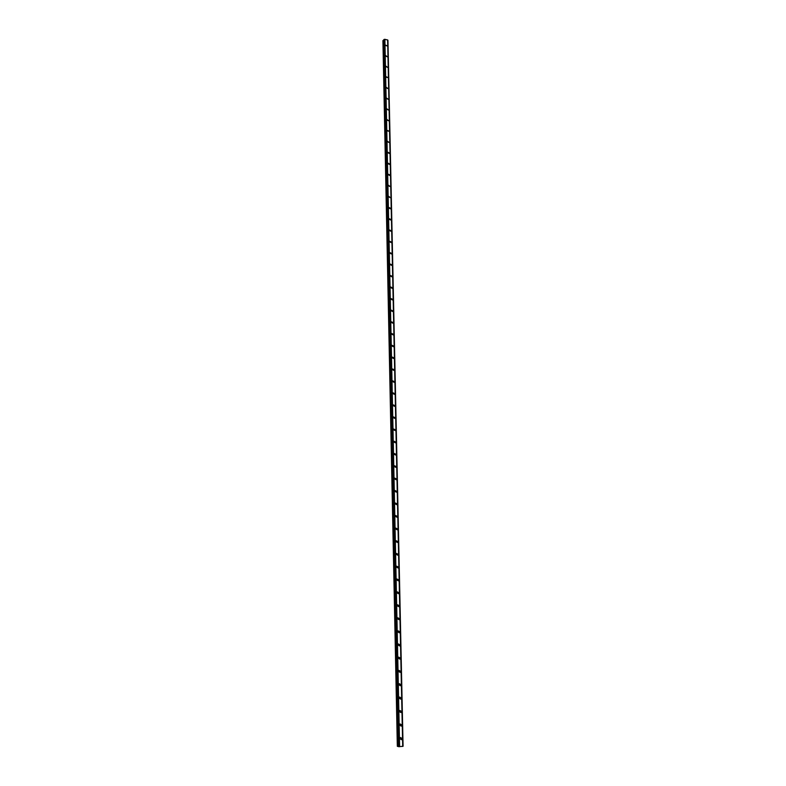 <?xml version="1.0" encoding="UTF-8"?>
<svg xmlns="http://www.w3.org/2000/svg" width="786" height="786" viewBox="0 0 786 786"><rect width="100%" height="100%" fill="white"/><g stroke="black" fill="none" stroke-linecap="round" stroke-linejoin="round"><path stroke-width="1.18" d="M400.506 737.523L402.059 738.516L401.479 739.695L399.927 738.702L400.506 737.523L402.068 738.516L401.479 739.695L399.927 738.702M400.202 723.975L401.774 724.947L401.214 726.107L399.642 725.124L400.202 723.975L401.774 724.947L401.214 726.107L399.642 725.124M399.897 710.475L401.489 711.448L400.948 712.578L399.357 711.605L399.897 710.475L401.489 711.448L400.948 712.578L399.357 711.605M399.593 697.054L401.204 698.007L400.683 699.118L399.072 698.155L399.593 697.054L401.204 698.007L400.683 699.118L399.072 698.155M399.298 683.682L400.919 684.635L400.418 685.726L398.797 684.773L399.298 683.682L400.919 684.635L400.418 685.726L398.797 684.773M398.993 670.379L400.634 671.323L400.153 672.394L398.522 671.45L399.003 670.379L400.634 671.323L400.153 672.394L398.522 671.45M398.699 657.145L400.349 658.078L399.887 659.13L398.237 658.187L398.708 657.145L400.349 658.078L399.887 659.13L398.237 658.187M398.414 643.97L400.074 644.893L399.622 645.915L397.962 644.992L398.414 643.97L400.074 644.893L399.622 645.915L397.962 644.992M398.119 630.853L399.789 631.767L399.357 632.779L397.687 631.856L398.119 630.853L399.789 631.767L399.357 632.779L397.687 631.856M397.834 617.796L399.514 618.71L399.091 619.692L397.411 618.779L397.834 617.796L399.514 618.71L399.101 619.692L397.421 618.779M397.539 604.798L399.239 605.701L398.836 606.674L397.146 605.77L397.539 604.798L399.239 605.701L398.836 606.674L397.146 605.77M397.254 591.868L398.964 592.762L398.571 593.715L396.871 592.811L397.254 591.868L398.964 592.762L398.571 593.715L396.871 592.811M396.969 578.997L398.689 579.881L398.315 580.815L396.606 579.921L396.979 578.997L398.689 579.881L398.315 580.815L396.606 579.921M396.694 566.185L398.414 567.07L398.05 567.973L396.331 567.089L396.694 566.185L398.414 567.07L398.06 567.973L396.341 567.089M396.409 553.423L398.138 554.307L397.795 555.201L396.065 554.317L396.409 553.423L398.138 554.307L397.795 555.201L396.065 554.317M396.134 540.729L397.873 541.603L397.539 542.478L395.8 541.603L396.134 540.729L397.873 541.603L397.539 542.478L395.8 541.603M395.859 528.094L397.598 528.958L397.284 529.813L395.535 528.949L395.859 528.094L397.608 528.958L397.284 529.813L395.535 528.949M395.584 515.518L397.333 516.373L397.028 517.217L395.27 516.353L395.584 515.518L397.333 516.373L397.028 517.217L395.279 516.353M395.309 502.991L397.068 503.846L396.773 504.671L395.014 503.816L395.309 502.991L397.068 503.846L396.773 504.671L395.014 503.816M395.044 490.523L396.802 491.378L396.517 492.183L394.749 491.329L395.044 490.523L396.802 491.378L396.517 492.183L394.749 491.329M394.769 478.114L396.537 478.959L396.262 479.755L394.493 478.91L394.769 478.114L396.537 478.959L396.262 479.755L394.493 478.91M394.503 465.764L396.272 466.609L396.006 467.385L394.228 466.54L394.503 465.764L396.272 466.609L396.006 467.385L394.238 466.54M394.238 453.473L396.016 454.308L395.751 455.065L393.973 454.229L394.238 453.473L396.016 454.308L395.751 455.065L393.973 454.229M393.973 441.231L395.751 442.056L395.505 442.803L393.717 441.978L393.973 441.231L395.751 442.056L395.505 442.803L393.717 441.968M393.707 429.038L395.496 429.873L395.25 430.6L393.462 429.775L393.707 429.038L395.496 429.873L395.25 430.6L393.462 429.775M393.442 416.914L395.24 417.739L395.004 418.457L393.206 417.631L393.442 416.914L395.24 417.739L395.004 418.457L393.206 417.631M393.187 404.839L394.975 405.655L394.749 406.362L392.961 405.537L393.187 404.839L394.975 405.655L394.749 406.362L392.961 405.537M392.921 392.813L394.719 393.629L394.503 394.326L392.705 393.501L392.921 392.813L394.719 393.629L394.503 394.326L392.705 393.501M392.666 380.846L394.464 381.662L394.258 382.34L392.46 381.524L392.666 380.846L394.464 381.662L394.258 382.34L392.46 381.524M392.411 368.929L394.218 369.744L394.012 370.412L392.204 369.597L392.411 368.929L394.218 369.744L394.012 370.412L392.204 369.597M392.155 357.07L393.963 357.876L393.766 358.534L391.959 357.718L392.155 357.07L393.963 357.876L393.766 358.534L391.959 357.718M391.9 345.26L393.707 346.066L393.521 346.705L391.713 345.899L391.9 345.26L393.707 346.066L393.521 346.705L391.713 345.899M391.654 333.5L393.462 334.305L393.275 334.934L391.467 334.129L391.654 333.5L393.462 334.305L393.275 334.934L391.467 334.129M391.399 321.798L393.206 322.604L393.029 323.223L391.222 322.407L391.399 321.798L393.216 322.604L393.029 323.223L391.222 322.407M391.153 310.136L392.961 310.942L392.784 311.551L390.976 310.745L391.153 310.136L392.961 310.942L392.784 311.551L390.976 310.745M390.897 298.542L392.715 299.338L392.548 299.938L390.73 299.132L390.907 298.542L392.715 299.338L392.548 299.938L390.73 299.132M390.652 286.988L392.469 287.794L392.302 288.374L390.495 287.568L390.652 286.988L392.469 287.784L392.302 288.374L390.495 287.568M390.406 275.483L392.224 276.289L392.067 276.859L390.249 276.063L390.406 275.483L392.224 276.289L392.067 276.859L390.249 276.063M390.161 264.037L391.978 264.833L391.821 265.403L390.013 264.597L390.17 264.037L391.978 264.833L391.831 265.403L390.013 264.597M389.925 252.63L391.742 253.436L391.585 253.986L389.768 253.19L389.925 252.63L391.742 253.436L391.585 253.986L389.777 253.19M389.679 241.282L391.497 242.088L391.349 242.628L389.532 241.833L389.679 241.282L391.497 242.088L391.349 242.628L389.532 241.823M389.443 229.984L391.261 230.779L391.114 231.32L389.296 230.514L389.443 229.984L391.261 230.779L391.114 231.32L389.296 230.514M389.198 218.734L391.015 219.53L390.878 220.06L389.06 219.255L389.198 218.724L391.015 219.53L390.878 220.06L389.06 219.255M388.962 207.524L390.78 208.329L390.642 208.84L388.824 208.044L388.962 207.524L390.78 208.329L390.642 208.84L388.824 208.044M388.726 196.372L390.416 197.679L388.598 196.873M388.49 185.26L390.18 186.567L388.49 185.26L390.18 186.567L388.363 185.761M388.255 174.207L390.072 175.003L389.944 175.494L388.127 174.698L388.255 174.207L390.072 175.003L389.944 175.494L388.137 174.689M388.019 163.193L389.718 164.48L387.901 163.675L388.019 163.193L389.836 163.989L389.718 164.48L387.901 163.675M387.783 152.229L389.601 153.024L389.483 153.506L387.675 152.7M387.557 141.303L389.257 142.58L387.439 141.775M387.321 130.437L389.139 131.242L387.213 130.898M387.095 119.61L388.805 120.867L386.987 120.062M386.869 108.832L388.579 110.079L386.761 109.274M386.643 98.093L388.353 99.341L386.535 98.535M386.417 87.413L388.127 88.651L386.319 87.836M386.191 76.763L387.999 77.578L386.093 77.185M385.965 66.171L387.675 67.4L385.867 66.584M385.739 55.61L387.459 56.838L385.651 56.022M385.523 45.107L387.321 45.922L385.435 45.509M383.902 40.165L382.92 40.626L397.333 746.317L398.463 746.445M384.55 39.369L383.892 39.595L398.482 746.641L402.845 746.356L387.734 40.027L384.816 39.3L399.229 746.69M387.734 40.066L402.845 746.366L387.734 40.066M387.744 40.184L403.022 746.287L387.901 40.282M384.885 39.3L399.612 746.7M387.616 39.899L402.707 746.415M383.165 40.371L397.618 746.395M383.372 40.273L397.863 746.425M383.99 39.477L398.59 746.671M384.108 39.447L398.718 746.671M384.6 39.349L399.288 746.69M384.816 39.3L399.543 746.7M387.655 39.919L402.756 746.405M383.892 39.595L398.473 746.631M387.95 40.322L403.08 746.268"/></g></svg>
